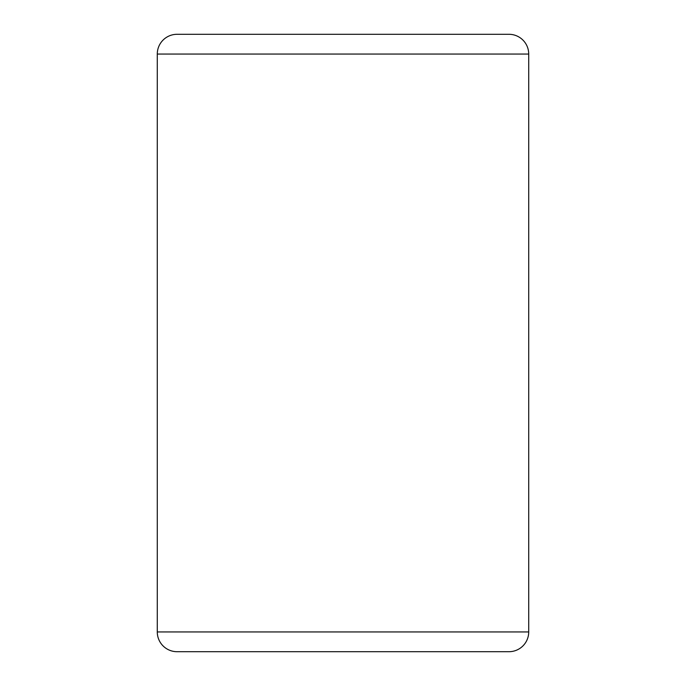 <?xml version="1.0" encoding="UTF-8"?>
<svg xmlns="http://www.w3.org/2000/svg" width="686" height="686" viewBox="0 0 686 686"><rect width="100%" height="100%" fill="white"/><g stroke="black" fill="none" stroke-linecap="round" stroke-linejoin="round"><path stroke-width="1.03" d="M157.283 54.057A19.757 19.757 0 0 1 177.039 34.3L508.961 34.3A19.757 19.757 0 0 1 528.717 54.057L157.283 54.057A19.757 19.757 0 0 1 177.039 34.3A19.757 19.757 0 0 0 157.283 54.057L157.283 631.943A19.757 19.757 0 0 0 177.039 651.7A19.757 19.757 0 0 1 157.283 631.943L528.717 631.943L528.717 54.057M486.237 34.3L343 34.3M177.039 651.7L508.961 651.7A19.757 19.757 0 0 0 528.717 631.943"/></g></svg>
